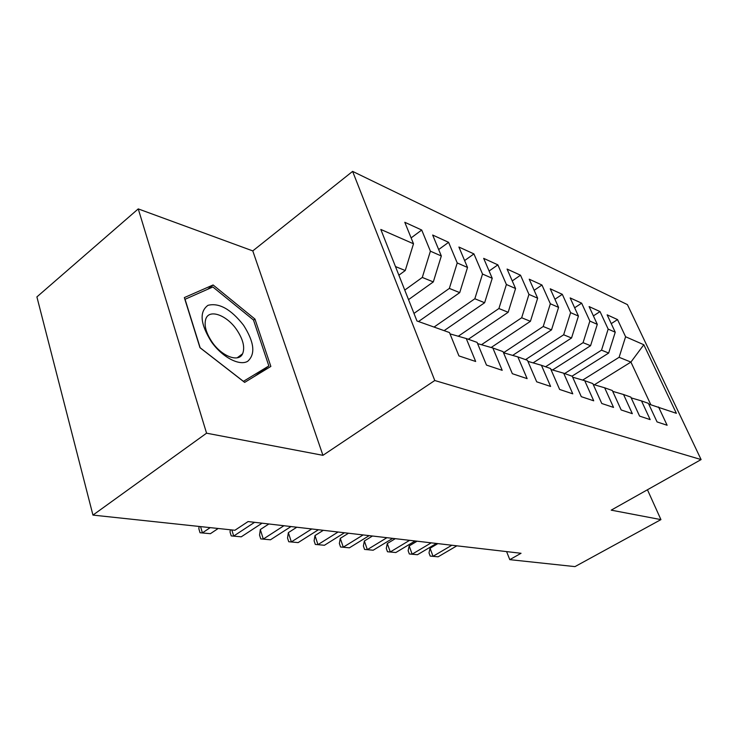 <?xml version="1.0" encoding="UTF-8"?>
<svg xmlns="http://www.w3.org/2000/svg" width="738" height="738" viewBox="0 0 738 738"><rect width="100%" height="100%" fill="white"/><g stroke="black" fill="none" stroke-linecap="round" stroke-linejoin="round"><path stroke-width="1.11" d="M138.246 208.9L206.566 433.188L322.94 455.328L252.783 250.902L138.246 208.9L36.9 296.907L92.951 515.096L234.905 530.271L248.088 521.563L521.037 553.279L509.783 559.653L574.967 566.618L660.934 519.617L647.447 489.764M252.783 250.902L352.616 171.382L627.42 304.619L701.1 459.58L434.774 380.513L352.616 171.382M594.358 384.784L630.916 362.081L643.822 344.747L625.593 336.749L617.54 319.591L607.134 314.831L615.243 332.211L608.167 329.111L600.031 311.574L589.109 306.584L597.291 324.342L589.865 321.085L581.645 303.17L570.16 297.921L578.426 316.076L570.612 312.644L562.31 294.324L550.225 288.798L558.574 307.377L550.336 303.761L541.96 285.025L529.229 279.195L537.651 298.198L528.962 294.397L520.511 275.209L507.08 269.066L515.567 288.521L506.388 284.499L497.873 264.859L483.676 258.365L492.228 278.291L482.523 274.038L473.934 253.909L458.907 247.036L467.523 267.46L457.228 262.949L448.593 242.322L432.662 235.035L441.324 255.975L430.402 251.188L421.712 230.025L404.793 222.286L413.501 243.78L405.254 270.532L395.476 266.566M643.822 344.747L676.368 413.317L648.748 404.092M413.501 243.78L380.817 229.453L416.961 320.984L449.47 332.552L458.935 355.91L475.669 361.482L466.25 338.53L477.089 342.386L486.48 365.089L502.191 370.319L492.846 347.995L503.03 351.62L512.347 373.705L527.126 378.631L517.864 356.897L527.458 360.31L536.692 381.814L550.613 386.454L541.434 365.292L550.493 368.511L559.635 389.452L572.771 393.834L563.684 373.207L572.245 376.26L581.295 396.675L593.721 400.808L584.727 380.697L592.826 383.585L601.774 403.492L613.536 407.413L604.653 387.791L612.328 390.522L621.175 409.959L632.328 413.677L623.545 394.516L630.833 397.109L639.578 416.094L650.169 419.618L641.488 400.9L648.407 403.363L657.051 421.915L667.124 425.263L658.545 406.97M404.756 290.089L422.293 277.442L433.307 281.916L408.529 299.637M430.402 251.188L422.293 277.442M441.324 255.975L433.307 281.916M413.972 313.419L449.341 288.42L459.719 292.626L418.52 321.537M457.228 262.949L449.341 288.42M467.523 267.46L459.719 292.626M466.25 338.53L450.005 333.871M434.055 327.063L474.838 298.761L484.626 302.737L444.119 330.652M482.523 274.038L474.838 298.761M492.228 278.291L484.626 302.737M492.846 347.995L477.587 343.604M458.27 336.242L498.906 308.53L508.159 312.285L468.326 339.268M506.388 284.499L498.906 308.53M515.567 288.521L508.159 312.285M517.864 356.897L503.51 352.755L543.214 326.5L551.517 329.877L512.661 355.393M481.48 344.72L521.665 317.764L530.419 321.316L491.148 347.506M528.962 294.397L521.665 317.764M537.651 298.198L530.419 321.316M541.434 365.292L527.91 361.371M550.336 303.761L543.214 326.5M558.574 307.377L551.517 329.877M563.684 373.207L550.917 369.498M525.53 359.627L563.657 334.794L571.544 337.995L533.113 362.875M570.612 312.644L563.657 334.794M578.426 316.076L571.544 337.995M584.727 380.697L572.651 377.183M545.567 366.758L583.066 342.672L590.566 345.716L552.577 369.978M589.865 321.085L583.066 342.672M597.291 324.342L590.566 345.716M604.653 387.791L593.214 384.452M564.635 373.548L601.525 350.163L608.665 353.059L572.015 376.177M608.167 329.111L601.525 350.163M615.243 332.211L608.665 353.059M623.545 394.516L612.697 391.343M582.669 380.098L619.108 357.293L630.916 362.081L650.805 404.701M625.593 336.749L619.108 357.293M641.488 400.9L631.184 397.883M206.566 433.188L92.951 515.096M701.1 459.58L611.202 510.152L660.934 519.617M322.94 455.328L434.774 380.513M506.6 551.6L509.783 559.653M398.88 275.191L405.254 270.532M270.855 366.435L254.97 319.084L213.097 284.969L184.343 297.589L199.97 347.699L244.656 382.385L270.855 366.435M617.54 319.591L611.239 323.641M600.031 311.574L593.398 315.892M581.645 303.17L574.653 307.783M562.31 294.324L554.93 299.268M541.96 285.025L534.155 290.32M520.511 275.209L512.246 280.92M497.873 264.859L489.11 271.012M473.934 253.909L464.617 260.569M448.593 242.322L438.667 249.555M421.712 230.025L411.121 237.904M253.54 320.172L254.97 319.084M207.673 289.278L213.097 284.969M437.865 543.62L430.06 548.242L433.04 556.295L451.85 545.244M438.114 556.812L430.18 556.083L438.114 556.812L456.859 545.825M430.18 556.083L428.999 552.873L430.06 548.242M417.081 541.203L409.175 545.935L412.155 554.173L431.213 542.845M417.468 554.718L409.322 553.97L417.468 554.718L436.462 543.454M409.322 553.97L408.132 550.686L409.175 545.935M395.3 538.666L387.293 543.528L390.282 551.959L409.599 540.336M395.845 552.522L387.478 551.756L395.845 552.522L415.107 540.972M387.478 551.756L386.288 548.389L387.293 543.528M211.465 341.897C222.359 357.321 239.536 366.26 247.71 361.279C255.68 354.139 254.287 342.109 243.531 325.2C230.957 309.194 219.112 302.571 207.978 305.32C199.149 311.796 200.302 323.991 211.465 341.897M212.24 342.294C222.101 356.639 238.826 362.662 242.608 353.76C245.117 347.367 243.106 339.314 236.594 329.591C226.815 315.227 209.481 308.752 205.911 318.687C203.817 325.034 205.93 332.903 212.24 342.294M212.876 286.981L253.485 320.015L268.853 365.937L243.42 381.352L200.164 347.773L185.044 299.277L212.876 286.981M254.961 376.112L268.853 365.937M372.469 536.019L364.36 541L367.349 549.625L386.924 537.698M373.188 550.216L364.581 549.432L373.188 550.216L392.699 538.371M364.581 549.432L363.391 545.991L364.36 541M348.502 533.233L340.283 538.353L343.281 547.181L363.114 534.93M349.406 547.808L340.55 546.996L349.406 547.808L369.175 535.631M340.55 546.996L339.36 543.472L340.283 538.353M323.309 530.308L314.988 535.567L317.977 544.616L338.078 532.024M324.425 545.271L315.301 544.432L324.425 545.271L344.452 532.762M315.301 544.432L314.111 540.825L314.988 535.567M296.796 527.227L288.364 532.633L291.353 541.913L311.713 528.962M298.143 542.596L288.733 541.738L298.143 542.596L318.429 529.736M288.733 541.738L287.543 538.039L288.364 532.633M268.863 523.98L260.32 529.552L263.3 539.063L283.918 525.724M270.449 539.792L260.745 538.897L270.449 539.792L291.003 526.554M260.745 538.897L259.555 535.105L260.32 529.552M231.843 529.949L233.697 536.056L254.573 522.32M241.252 536.821L231.215 535.908L241.252 536.821L262.064 523.187M231.215 535.908L230.044 532.006L230.311 529.783M200.57 526.6L202.406 532.882L210.229 527.633M210.395 533.694L200.026 532.744L210.395 533.694L218.199 528.482M200.026 532.744L198.854 528.74L199.094 526.443M237.175 357.829L242.608 353.76"/></g></svg>
